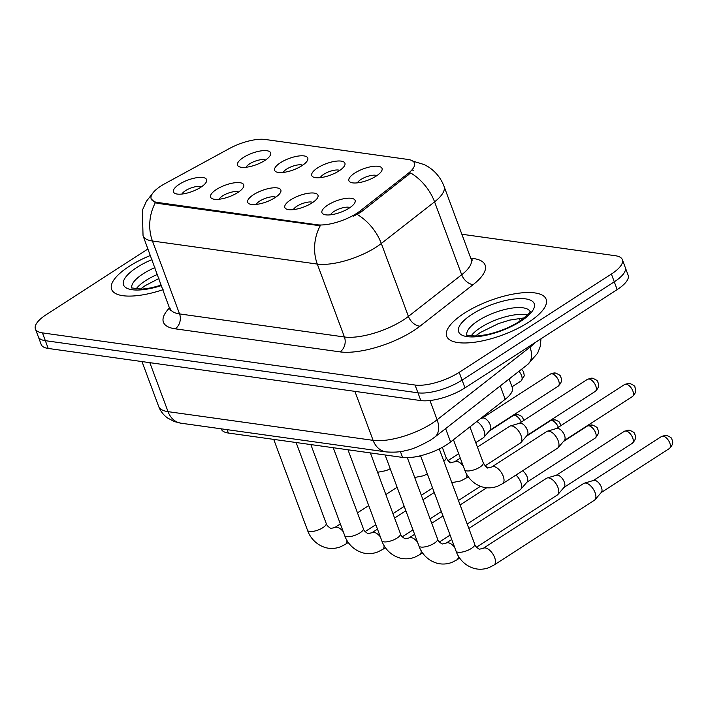 <?xml version="1.0" encoding="UTF-8"?>
<svg xmlns="http://www.w3.org/2000/svg" width="708" height="708" viewBox="0 0 708 708"><rect width="100%" height="100%" fill="white"/><g stroke="black" fill="none" stroke-linecap="round" stroke-linejoin="round"><path stroke-width="1.06" d="M317.609 167.893A17.682 6.107 159.6 0 1 337.229 161.052A17.682 6.107 159.6 0 1 344.531 165.761A17.682 6.107 159.6 0 1 339.061 170.893A17.682 6.107 159.6 0 1 313.706 177.23A17.682 6.107 159.6 0 1 317.609 167.893M339.805 170.389A11.054 3.814 -20.4 0 0 323.804 174.283A11.054 3.814 -20.4 0 0 320.299 177.646M280.483 162.698A17.682 6.107 159.6 0 1 300.103 155.857A17.682 6.107 159.6 0 1 307.405 160.566A17.682 6.107 159.6 0 1 301.927 165.699A17.682 6.107 159.6 0 1 276.58 172.035A17.682 6.107 159.6 0 1 280.483 162.698M302.679 165.194A11.054 3.814 -20.4 0 0 286.678 169.088A11.054 3.814 -20.4 0 0 283.173 172.451M243.357 157.503A17.682 6.107 159.6 0 1 262.978 150.662A17.682 6.107 159.6 0 1 270.27 155.371A17.682 6.107 159.6 0 1 264.801 160.504A17.682 6.107 159.6 0 1 239.454 166.84A17.682 6.107 159.6 0 1 243.357 157.503M265.553 159.999A11.054 3.814 -20.4 0 0 249.543 163.893A11.054 3.814 -20.4 0 0 246.048 167.256M354.743 173.088A17.682 6.107 159.6 0 1 374.364 166.247A17.682 6.107 159.6 0 1 381.656 170.964A17.682 6.107 159.6 0 1 376.187 176.088A17.682 6.107 159.6 0 1 350.832 182.425A17.682 6.107 159.6 0 1 354.743 173.088M376.939 175.584A11.054 3.814 -20.4 0 0 360.93 179.478A11.054 3.814 -20.4 0 0 357.434 182.841M290.678 199.868A17.682 6.107 159.6 0 1 310.299 193.036A17.682 6.107 159.6 0 1 317.6 197.744A17.682 6.107 159.6 0 1 312.122 202.869A17.682 6.107 159.6 0 1 286.775 209.205A17.682 6.107 159.6 0 1 290.678 199.868M312.874 202.373A11.054 3.814 -20.4 0 0 296.864 206.267A11.054 3.814 -20.4 0 0 293.369 209.621M253.553 194.673A17.682 6.107 159.6 0 1 273.173 187.841A17.682 6.107 159.6 0 1 280.465 192.549A17.682 6.107 159.6 0 1 274.996 197.674A17.682 6.107 159.6 0 1 249.641 204.01A17.682 6.107 159.6 0 1 253.553 194.673M275.748 197.178A11.054 3.814 -20.4 0 0 259.739 201.072A11.054 3.814 -20.4 0 0 256.243 204.426M216.427 189.478A17.682 6.107 159.6 0 1 236.047 182.637A17.682 6.107 159.6 0 1 243.34 187.355A17.682 6.107 159.6 0 1 237.87 192.479A17.682 6.107 159.6 0 1 212.515 198.815A17.682 6.107 159.6 0 1 216.427 189.478M238.623 191.974A11.054 3.814 -20.4 0 0 222.613 195.877A11.054 3.814 -20.4 0 0 219.117 199.231M179.292 184.284A17.682 6.107 159.6 0 1 198.913 177.442A17.682 6.107 159.6 0 1 206.214 182.16A17.682 6.107 159.6 0 1 200.745 187.284A17.682 6.107 159.6 0 1 175.389 193.62A17.682 6.107 159.6 0 1 179.292 184.284M201.488 186.779A11.054 3.814 -20.4 0 0 185.487 190.682A11.054 3.814 -20.4 0 0 181.983 194.036M327.804 205.063A17.682 6.107 159.6 0 1 347.424 198.231A17.682 6.107 159.6 0 1 354.726 202.939A17.682 6.107 159.6 0 1 349.248 208.064A17.682 6.107 159.6 0 1 323.901 214.4A17.682 6.107 159.6 0 1 327.804 205.063M350 207.568A11.054 3.814 -20.4 0 0 333.999 211.462A11.054 3.814 -20.4 0 0 330.494 214.816M509.105 378.992L512.318 387.639A33.152 11.452 159.6 0 1 505.22 399.277L450.589 441.978A33.152 11.452 159.6 0 1 446.721 444.721A33.152 11.452 159.6 0 1 402.587 457.421L228.365 433.039A33.152 11.452 159.6 0 1 221.312 429.083L221.223 428.827M360.23 210.869A29.842 10.301 159.6 0 1 356.752 213.329A29.842 10.301 159.6 0 1 317.034 224.763L157.53 202.444A29.842 10.301 159.6 0 1 151.185 198.877A29.842 10.301 159.6 0 1 165.088 183.558L229.436 148.512A29.842 10.301 159.6 0 1 265.128 139.458L408.082 159.468A29.842 10.301 159.6 0 1 414.428 163.035A29.842 10.301 159.6 0 1 408.029 173.504L360.23 210.869L360.753 212.276L353.637 216.152M528.593 322.255A53.047 18.319 -20.4 0 0 546.151 299.263A53.047 18.319 -20.4 0 0 514.698 293.811A53.047 18.319 -20.4 0 0 464.253 313.255A53.047 18.319 -20.4 0 0 446.704 336.247A53.047 18.319 -20.4 0 0 478.148 341.69A53.047 18.319 -20.4 0 0 528.593 322.255A53.047 18.319 -20.4 0 0 546.151 299.263A53.047 18.319 -20.4 0 0 514.698 293.811A53.047 18.319 -20.4 0 0 464.253 313.255A53.047 18.319 -20.4 0 0 446.704 336.247A53.047 18.319 -20.4 0 0 478.148 341.69A53.047 18.319 -20.4 0 0 528.593 322.255M150.388 255.473A53.047 18.319 -20.4 0 0 129.166 266.358A53.047 18.319 -20.4 0 0 111.616 289.351A53.047 18.319 -20.4 0 0 163.106 289.669A53.047 18.319 -20.4 0 1 111.616 289.351A53.047 18.319 -20.4 0 1 129.166 266.358A53.047 18.319 -20.4 0 1 150.388 255.473M411.968 160.849L424.358 164.628L428.446 166.938C435.712 171.708 440.916 178.168 444.04 186.337A44.206 15.266 159.6 0 1 434.57 201.842L381.302 243.481A44.206 15.266 159.6 0 1 376.152 247.127A44.206 15.266 159.6 0 1 317.299 264.075A38.683 30.586 -82 0 1 320.237 225.772L157.884 203.4L155.379 202.7L151.238 199.019M622.367 259.677L628.146 275.235A33.152 11.452 -20.4 0 1 617.172 289.607L464.979 387.887A33.152 11.452 -20.4 0 1 420.844 400.586L48.233 348.451A33.152 11.452 -20.4 0 1 41.188 344.486L38.294 336.707A33.152 11.452 -20.4 0 0 45.339 340.672L417.959 392.816A33.152 11.452 -20.4 0 0 462.094 380.108L614.287 281.828A33.152 11.452 -20.4 0 0 625.253 267.456A33.152 11.452 -20.4 0 1 614.287 281.828L462.094 380.108A33.152 11.452 -20.4 0 1 417.959 392.816L45.339 340.672A33.152 11.452 -20.4 0 1 38.294 336.707L35.4 328.937A33.152 11.452 -20.4 0 0 42.445 332.893L415.065 385.037A33.152 11.452 -20.4 0 0 459.2 372.328L611.393 274.049A33.152 11.452 -20.4 0 0 622.367 259.677A33.152 11.452 -20.4 0 0 615.314 255.721L461.855 234.242M155.379 202.7A38.683 30.586 98 0 0 152.441 241.003L317.299 264.075L344.415 336.981A44.206 15.266 -20.4 0 0 403.268 320.043A44.206 15.266 -20.4 0 0 408.419 316.396L461.687 274.757L434.57 201.842A38.683 24.576 -128 0 0 410.667 172.938L360.753 212.276M412.012 170.044L413.614 170.239M147.963 248.959L46.374 314.564A33.152 11.452 -20.4 0 0 35.4 328.937M483.219 548.346L583.666 483.484A9.947 5.027 57.1 0 1 584.339 483.175A9.947 5.027 57.1 0 1 585.808 483.086A9.947 5.027 57.1 0 1 595.092 492.68A9.947 5.027 57.1 0 1 595.012 499.706A9.947 5.027 57.1 0 1 594.455 500.193L494.007 565.055L489.184 567.533C484.369 569.382 479.493 569.719 474.537 568.542C463.306 565.373 457.855 556.603 456.04 551.072A9.947 3.434 159.6 0 0 457.784 552.196A9.947 3.434 159.6 0 0 471.395 548.443A9.947 3.434 159.6 0 0 474.679 544.133C474.776 545.602 476.316 547.302 479.298 549.222L483.219 548.346A9.947 5.027 57.1 0 1 485.361 547.948A9.947 5.027 57.1 0 1 485.741 548.019A9.947 5.027 57.1 0 1 493.989 556.01A9.947 5.027 57.1 0 1 494.007 565.055M584.339 483.175L593.658 480.405A7.186 3.628 57.1 0 1 594.72 480.343A7.186 3.628 57.1 0 1 601.428 487.272A7.186 3.628 57.1 0 1 601.375 492.343L595.012 499.706M491.786 466.979L546.735 431.499A9.947 5.027 57.1 0 1 547.408 431.19A9.947 5.027 57.1 0 1 548.877 431.101A9.947 5.027 57.1 0 1 558.161 440.695A9.947 5.027 57.1 0 1 558.081 447.721A9.947 5.027 57.1 0 1 557.523 448.208L502.574 483.697L497.751 486.166C492.936 488.016 488.06 488.352 483.104 487.175C471.732 483.936 466.36 475.086 464.607 469.705A9.947 3.434 159.6 0 0 466.351 470.829A9.947 3.434 159.6 0 0 479.962 467.085A9.947 3.434 159.6 0 0 483.254 462.775C485.856 466.97 487.396 468.669 487.874 467.855L491.786 466.979A9.947 5.027 57.1 0 1 493.927 466.59A9.947 5.027 57.1 0 1 494.308 466.66A9.947 5.027 57.1 0 1 502.556 474.652A9.947 5.027 57.1 0 1 502.574 483.697M547.408 431.19L556.727 428.42A7.186 3.628 57.1 0 1 557.789 428.358A7.186 3.628 57.1 0 1 564.497 435.287A7.186 3.628 57.1 0 1 564.444 440.358L558.081 447.721M468.846 528.451L546.532 478.289A9.947 5.027 57.1 0 1 547.213 477.98A9.947 5.027 57.1 0 1 548.673 477.891A9.947 5.027 57.1 0 1 557.966 487.485A9.947 5.027 57.1 0 1 557.886 494.511A9.947 5.027 57.1 0 1 557.329 494.998L476.422 547.24M547.213 477.98L556.532 475.21A7.186 3.628 57.1 0 1 557.594 475.148A7.186 3.628 57.1 0 1 564.294 482.077A7.186 3.628 57.1 0 1 564.241 487.148L557.886 494.511M515.937 475.059A9.947 5.027 57.1 0 1 520.831 482.29A9.947 5.027 57.1 0 1 520.761 489.316A9.947 5.027 57.1 0 1 520.203 489.803L467.2 524.026M522.531 470.811A7.186 3.628 57.1 0 1 527.168 476.882A7.186 3.628 57.1 0 1 527.115 481.953L520.761 489.316M485.405 465.607A7.186 3.628 57.1 0 1 487.821 467.846M448.27 460.412A7.186 3.628 57.1 0 1 450.695 462.651M477.413 447.084L509.601 426.305A9.947 5.027 57.1 0 1 510.282 425.995A9.947 5.027 57.1 0 1 511.742 425.906A9.947 5.027 57.1 0 1 521.035 435.5A9.947 5.027 57.1 0 1 520.955 442.527A9.947 5.027 57.1 0 1 520.398 443.013L484.989 465.873M510.282 425.995L519.601 423.225A7.186 3.628 57.1 0 1 520.663 423.163A7.186 3.628 57.1 0 1 527.363 430.092A7.186 3.628 57.1 0 1 527.31 435.163L520.955 442.527M480.458 418.632L482.475 418.03A7.186 3.628 57.1 0 1 483.537 417.968A7.186 3.628 57.1 0 1 490.237 424.897A7.186 3.628 57.1 0 1 490.184 429.968L483.83 437.332A9.947 5.027 57.1 0 1 483.272 437.818L475.767 442.659M476.803 421.49A9.947 5.027 57.1 0 1 483.9 430.305A9.947 5.027 57.1 0 1 483.83 437.332M445.624 428.623L450.589 441.978M157.53 202.444L157.884 203.4M408.029 173.504L408.56 174.911M317.034 224.763L317.388 225.719M400.409 451.562L402.587 457.421M500.246 385.922L505.22 399.277M227.1 429.65L228.365 433.039M175.159 328.813A11.054 8.735 98 0 0 179.558 313.918L344.415 336.981A11.054 8.735 98 0 1 340.026 351.876L175.159 328.813A55.259 19.081 159.6 0 1 169.787 307.626M170.159 308.635A44.206 15.266 -20.4 0 0 179.558 313.918L152.441 241.003A44.206 15.266 159.6 0 1 143.043 235.72L170.38 310.529M357.23 214.471A38.683 24.576 -128 0 1 381.302 243.481L408.419 316.396A11.054 7.018 52 0 0 420.03 326.14A55.259 19.081 159.6 0 1 340.026 351.876M470.749 258.146L473.387 258.517A55.259 19.081 159.6 0 1 473.289 284.51L420.03 326.14M42.445 332.893L48.233 348.451M415.065 385.037L420.844 400.586M459.2 372.328L464.979 387.887M611.393 274.049L617.172 289.607M473.289 284.51A11.054 7.018 52 0 1 461.687 274.757A44.206 15.266 -20.4 0 0 471.156 259.252L472.227 260.827M471.262 259.5A11.054 8.735 98 0 0 473.387 258.517M149.822 362.664L168.035 411.649A22.107 17.479 98 0 0 180.991 423.198L174.425 421.605L167.522 417.977C163.406 414.985 160.451 411.118 158.645 406.374A44.206 15.266 -20.4 0 0 168.035 411.649L373.107 440.349A44.206 15.266 -20.4 0 0 431.96 423.411A44.206 15.266 -20.4 0 0 437.11 419.764L429.96 400.533M354.894 391.365L373.107 440.349A22.107 17.479 98 0 0 386.064 451.899L180.991 423.198M540.965 338.822L540.301 346.3L537.576 353.283L527.61 364.531L434.747 437.128A22.107 14.045 -128 0 0 437.11 419.764L529.982 347.168L529.602 346.159M520.221 320.928L519.238 318.273M527.61 364.531A22.107 14.045 -128 0 0 529.982 347.168A44.206 15.266 -20.4 0 0 534.965 342.699M663.122 436.172A7.186 3.628 57.1 0 1 669.264 441.792A7.186 3.628 57.1 0 1 669.37 448.527C674.883 443.146 671.989 440.031 671.91 439.296C672.14 438.208 670.326 436.907 666.476 435.376A7.186 5.682 98 0 0 663.122 436.172A7.186 3.628 57.1 0 0 661.582 436.455L593.393 480.484M626.199 384.187A7.186 3.628 57.1 0 1 632.332 389.807A7.186 3.628 57.1 0 1 632.439 396.542C637.952 391.161 635.058 388.046 634.979 387.311C635.209 386.223 633.394 384.922 629.545 383.391A7.186 5.682 98 0 0 626.199 384.187A7.186 3.628 57.1 0 0 624.651 384.471L556.47 428.499M625.996 430.977A7.186 3.628 57.1 0 1 632.129 436.597A7.186 3.628 57.1 0 1 632.244 443.332C637.749 437.951 634.855 434.836 634.784 434.101C635.014 433.013 633.2 431.712 629.341 430.181A7.186 5.682 98 0 0 625.996 430.977A7.186 3.628 57.1 0 0 624.447 431.261L556.267 475.289M407.33 457.669L437.553 538.938A9.947 3.434 159.6 0 1 434.261 543.248A9.947 3.434 159.6 0 1 420.658 547.001A9.947 3.434 159.6 0 1 418.906 545.877L385.108 454.978M437.553 538.938C437.65 540.408 439.19 542.107 442.173 544.027L446.084 543.151A9.947 5.027 57.1 0 1 448.226 542.753A9.947 5.027 57.1 0 1 448.615 542.824A9.947 5.027 57.1 0 1 454.616 547.257M458.324 555.93A9.947 5.027 57.1 0 1 456.881 559.86L452.058 562.338C447.244 564.188 442.367 564.524 437.411 563.338C426.181 560.178 420.729 551.408 418.906 545.877M588.87 425.782A7.186 3.628 57.1 0 1 595.003 431.402A7.186 3.628 57.1 0 1 595.118 438.137C600.623 432.747 597.729 429.641 597.658 428.906C597.888 427.818 596.074 426.517 592.215 424.986A7.186 5.682 98 0 0 588.87 425.782A7.186 3.628 57.1 0 0 587.321 426.066L563.506 441.447M370.364 452.916L400.427 533.744A9.947 3.434 159.6 0 1 397.135 538.053A9.947 3.434 159.6 0 1 383.532 541.806A9.947 3.434 159.6 0 1 381.78 540.682L347.973 449.784M400.427 533.744C400.524 535.213 402.064 536.903 405.047 538.832L408.959 537.956A9.947 5.027 57.1 0 1 411.1 537.558A9.947 5.027 57.1 0 1 411.49 537.629A9.947 5.027 57.1 0 1 417.49 542.062M421.198 550.736A9.947 5.027 57.1 0 1 419.756 554.665L414.923 557.143C410.118 558.993 405.233 559.32 400.286 558.143C389.055 554.984 383.603 546.213 381.78 540.682M561.134 425.481L558.931 421.587L555.09 419.791A7.186 5.682 98 0 0 551.744 420.587A7.186 3.628 57.1 0 1 558.355 427.278M333.238 447.721L363.301 528.549A9.947 3.434 159.6 0 1 360.009 532.859A9.947 3.434 159.6 0 1 346.407 536.611A9.947 3.434 159.6 0 1 344.654 535.487L310.847 444.589M363.301 528.549C363.399 530.018 364.939 531.708 367.921 533.637L371.833 532.761A9.947 5.027 57.1 0 1 373.974 532.363A9.947 5.027 57.1 0 1 374.364 532.434A9.947 5.027 57.1 0 1 380.364 536.859M526.371 436.252L550.196 420.871A7.186 3.628 57.1 0 1 551.744 420.587M384.072 545.541A9.947 5.027 57.1 0 1 382.621 549.47L377.798 551.939C372.992 553.789 368.107 554.125 363.16 552.948C351.929 549.789 346.469 541.018 344.654 535.487M524.009 420.286L521.796 416.392L517.964 414.596A7.186 5.682 98 0 0 514.619 415.392A7.186 3.628 57.1 0 1 521.23 422.083M296.112 442.527L326.176 523.354A9.947 3.434 159.6 0 1 322.883 527.664A9.947 3.434 159.6 0 1 309.272 531.416A9.947 3.434 159.6 0 1 307.529 530.292L273.722 439.394M326.176 523.354C326.264 524.823 327.804 526.513 330.795 528.442L334.707 527.566A9.947 5.027 57.1 0 1 336.849 527.168A9.947 5.027 57.1 0 1 337.229 527.239A9.947 5.027 57.1 0 1 343.238 531.664M489.246 431.057L513.07 415.676A7.186 3.628 57.1 0 1 514.619 415.392M346.938 540.346A9.947 5.027 57.1 0 1 345.495 544.275L340.672 546.744C335.866 548.594 330.981 548.93 326.025 547.753C314.794 544.585 309.343 535.823 307.529 530.292M589.065 378.992A7.186 3.628 57.1 0 1 595.198 384.612A7.186 3.628 57.1 0 1 595.313 391.347C600.818 385.966 597.924 382.851 597.853 382.116C598.083 381.028 596.269 379.727 592.41 378.196A7.186 5.682 98 0 0 589.065 378.992A7.186 3.628 57.1 0 0 587.525 379.276L519.336 423.304M460.306 458.138L454.651 461.784A9.947 5.027 57.1 0 1 456.793 461.395A9.947 5.027 57.1 0 1 457.182 461.466A9.947 5.027 57.1 0 1 463.182 465.891M466.891 474.564A9.947 5.027 57.1 0 1 465.448 478.502L460.625 480.971L451.819 482.67M454.651 461.784L450.739 462.66C450.27 463.475 448.73 461.775 446.12 457.58A9.947 3.434 159.6 0 1 443.836 461.191M551.939 373.797A7.186 3.628 57.1 0 1 558.072 379.417A7.186 3.628 57.1 0 1 558.187 386.152C563.692 380.771 560.798 377.656 560.727 376.921C560.957 375.833 559.143 374.532 555.284 373.001A7.186 5.682 98 0 0 551.939 373.797A7.186 3.628 57.1 0 0 550.39 374.081L482.21 418.109M418.676 456.182A9.947 5.027 57.1 0 1 419.667 456.2A9.947 5.027 57.1 0 1 420.056 456.271A9.947 5.027 57.1 0 1 420.871 456.518M417.897 456.35L417.525 456.589A9.947 5.027 57.1 0 1 418.154 456.297M518.964 371.293A7.186 3.628 57.1 0 1 521.061 380.957L524.283 375.842L523.601 371.727L521.575 369.249M527.513 314.998A33.683 11.629 -20.4 0 0 480.697 327.53A33.683 11.629 -20.4 0 0 471.094 335.981M530.009 311.467A33.683 11.629 -20.4 0 0 509.671 308.476A33.683 11.629 -20.4 0 0 478.165 320.724A33.683 11.629 -20.4 0 0 466.899 334.937M471.979 314.334A40.321 13.921 -20.4 0 0 467.2 336.619A40.321 13.921 -20.4 0 0 520.876 321.175A40.321 13.921 -20.4 0 0 525.646 298.882A40.321 13.921 -20.4 0 0 471.979 314.334M157.433 274.421A33.683 11.629 -20.4 0 0 145.609 280.642A33.683 11.629 -20.4 0 0 136.007 289.094M154.902 267.615A33.683 11.629 -20.4 0 0 143.078 273.837A33.683 11.629 -20.4 0 0 131.812 288.041M151.928 259.615A40.321 13.921 -20.4 0 0 136.892 267.438A40.321 13.921 -20.4 0 0 125.564 287.457A40.321 13.921 -20.4 0 0 161.566 285.519M152.503 193.505L146.397 201.293L142.352 210.276L143.043 235.72M444.04 186.337L471.156 259.252M434.747 437.128L430.544 440.102C419.747 446.155 411.631 449.589 406.188 450.403C401.011 452.005 394.303 452.5 386.064 451.899M158.645 406.374L141.981 361.567M420.579 455.74L456.04 551.072M439.27 448.907L474.679 544.133M669.37 448.527L601.189 492.556M661.582 436.455L666.476 435.376M453.456 439.739L464.607 469.705M469.9 426.88L483.254 462.775M632.439 396.542L564.258 440.571M624.651 384.471L629.545 383.391M446.084 543.151L451.731 539.505M456.881 559.86L459.678 558.054M632.244 443.332L564.064 487.361M624.447 431.261L629.341 430.181M408.959 537.956L414.605 534.31M431.721 523.256L442.987 515.982M460.103 504.928L486.679 487.768M419.756 554.665L422.552 552.86M439.296 542.045L450.084 535.08M595.118 438.137L526.938 482.166M587.321 426.066L592.215 424.986M371.833 532.761L377.479 529.115M394.595 518.061L405.861 510.787M422.977 499.733L434.243 492.458M382.621 549.47L385.418 547.665M402.171 536.85L412.959 529.885M430.075 518.831L441.341 511.557M458.457 500.503L480.396 486.334M550.196 420.871L555.09 419.791M334.707 527.566L340.353 523.92M357.469 512.866L368.735 505.592M385.842 494.538L397.108 487.263M345.495 544.275L348.292 542.47M365.045 531.655L375.833 524.69M392.949 513.636L404.215 506.362M421.331 495.308L432.597 488.033M513.07 415.676L517.964 414.596M442.314 447.332L446.12 457.58M465.448 478.502L468.245 476.688M595.313 391.347L527.133 435.376M587.525 379.276L592.41 378.196M417.525 456.589L412.897 457.218M427.34 473.909L423.49 475.776L414.693 477.475M447.863 460.678L458.66 453.713M558.187 386.152L490.007 430.181M550.39 374.081L555.284 373.001M390.214 468.714L386.364 470.581L377.568 472.28M521.061 380.957L512.008 386.798M475.316 336.114L480.272 332.539L498.414 323.618L509.618 320.113L524.407 317.857M530.062 311.246C531.673 311.219 528.133 314.618 519.442 321.432C509.592 327.618 498.52 332.052 486.237 334.742L476.935 336.043C468.572 335.663 465.165 335.247 466.705 334.804M140.228 289.227L145.184 285.651L158.946 278.474M161.424 285.129L151.149 287.855L141.848 289.156L131.617 287.917"/></g></svg>
